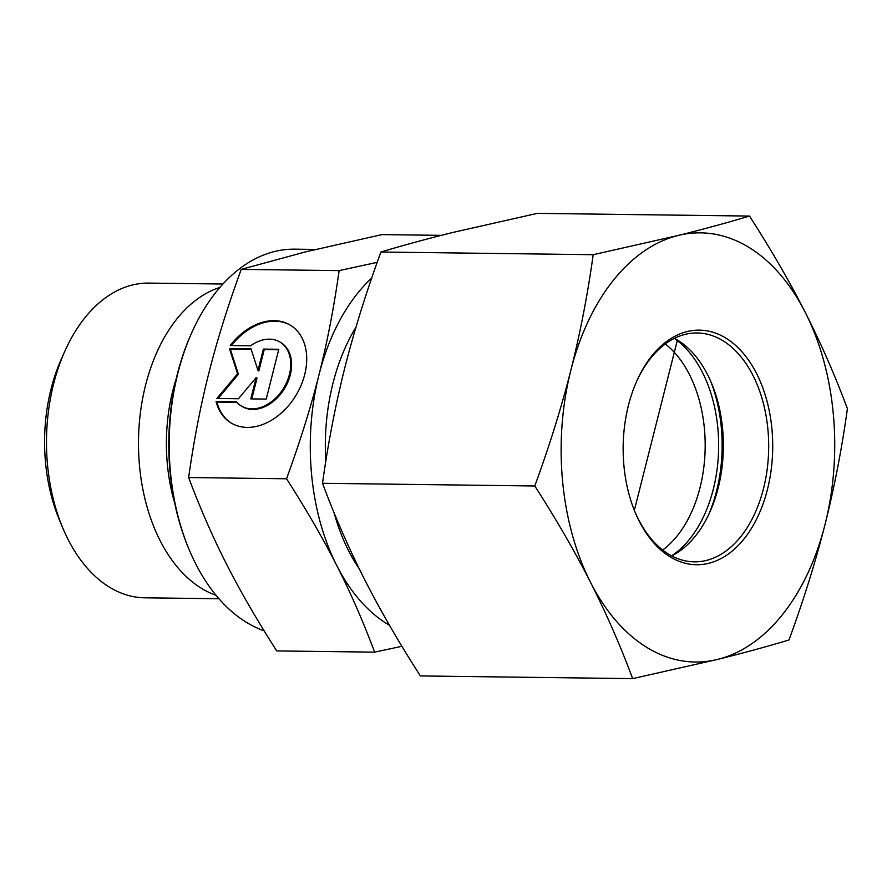 <?xml version="1.0" encoding="UTF-8"?>
<svg xmlns="http://www.w3.org/2000/svg" width="892" height="892" viewBox="0 0 892 892"><rect width="100%" height="100%" fill="white"/><g stroke="black" fill="none" stroke-linecap="round" stroke-linejoin="round"><path stroke-width="1.34" d="M216.087 401.578L236.447 401.835A37.364 26.95 -58.8 0 0 241.297 405.983A37.364 26.95 -58.8 0 0 283.712 387.998A37.364 26.95 -58.8 0 0 280.01 342.082A37.364 26.95 -58.8 0 0 250.607 345.795L230.248 345.538A57.177 41.244 121.2 0 1 290.279 325.134A57.177 41.244 121.2 0 1 295.932 395.401A57.177 41.244 121.2 0 1 231.028 422.931A57.177 41.244 121.2 0 1 216.087 401.578L216.934 402.091A57.177 41.244 -58.8 0 0 231.452 423.187M290.703 325.39A57.177 41.244 -58.8 0 0 231.474 345.55M280.01 342.082L280.857 342.595A37.364 26.95 121.2 0 1 284.559 388.511A37.364 26.95 121.2 0 1 242.145 406.496L241.297 405.983M236.893 402.348L216.934 402.091M278.672 349.775L264.233 349.597L258.836 370.938L257.989 370.425L263.385 349.084L278.806 349.274L266.217 399.092L250.797 398.891L256.194 377.55L238.465 398.735L216.879 398.468L237.562 373.737L229.456 348.649L251.042 348.928L257.989 370.425M263.385 349.084L264.233 349.597M251.21 349.43L230.303 349.162L238.409 374.25L218.139 398.479M229.456 348.649L230.303 349.162M237.562 373.737L238.409 374.25M256.194 377.55L257.041 378.063L251.778 398.914M218.941 598.744L144.816 597.807A157.371 100.317 -89.3 0 1 62.708 527.796A157.371 100.317 -89.3 0 1 64.949 350.991A157.371 100.317 -89.3 0 1 148.808 283.087L222.933 284.024M64.949 350.991L61.37 358.985A143.066 91.196 90.7 0 0 59.329 519.713L62.708 527.796M216.009 595.265A157.371 100.317 -89.3 0 1 138.505 440.336A157.371 100.317 -89.3 0 1 219.911 287.425M441.25 235.354L381.921 234.607L305.41 251.912L241.23 269.373C227.817 306.079 217.001 340.744 208.773 373.38C200.51 406.005 193.809 440.726 188.647 477.532C200.076 508.094 212.709 536.962 226.535 564.145C240.327 591.329 257.074 620.252 276.754 650.915L374.64 652.152C363.044 621.189 350.411 592.321 336.763 565.539C323.194 538.768 306.458 509.845 286.544 478.77C300.102 441.585 310.918 406.919 319.002 374.774L319.024 374.673C327.174 342.55 333.876 307.874 339.127 270.622L377.216 262.348M241.23 269.373L339.127 270.622M188.647 477.532L286.544 478.77M191.847 332.504L191.122 334.099A190.275 121.29 90.7 0 0 188.413 547.878L189.093 549.494A193.14 123.107 -89.3 0 1 191.847 332.504A193.14 123.107 -89.3 0 1 294.75 249.169L315.601 249.425M264.132 630.8A193.14 123.107 -89.3 0 1 189.093 549.494M401.913 646.287L374.64 652.152M319.002 374.774A193.14 123.107 90.7 0 0 336.763 565.539A193.14 123.107 90.7 0 0 389.492 625.314M371.708 278.092A193.14 123.107 90.7 0 0 319.024 374.673M674.319 338.402A118.29 75.396 -89.3 0 1 718.64 447.695A118.29 75.396 -89.3 0 1 671.564 555.827M662.667 550.029A114.455 72.954 90.7 0 0 705.171 447.528A114.455 72.954 90.7 0 0 665.287 343.966M710.478 380.75A123.754 78.886 -89.3 0 1 722.029 438.92A123.754 78.886 -89.3 0 1 708.783 514.416M636.553 381.553A114.455 72.954 -89.3 0 1 697.187 332.961A114.455 72.954 -89.3 0 1 768.681 448.33A114.455 72.954 -89.3 0 1 694.277 561.848A114.455 72.954 -89.3 0 1 634.903 511.729M628.447 405.336A117.309 74.783 90.7 0 0 635.238 512.554A117.309 74.783 90.7 0 0 746.258 536.059A117.309 74.783 90.7 0 0 748.488 360.056A117.309 74.783 90.7 0 0 636.91 380.75A117.309 74.783 90.7 0 0 628.447 405.336M674.452 338.336A114.455 72.954 -89.3 0 1 711.571 383.304A114.455 72.954 -89.3 0 1 718.194 487.902A114.455 72.954 -89.3 0 1 709.943 511.885A114.455 72.954 -89.3 0 1 671.687 555.894M805.309 312.479A214.604 136.788 90.7 0 0 678.199 235.466A214.604 136.788 90.7 0 0 570.824 370.425A214.604 136.788 90.7 0 0 590.56 582.387A214.604 136.788 90.7 0 0 717.67 659.4A214.604 136.788 90.7 0 0 825.044 524.44A214.604 136.788 90.7 0 0 805.309 312.479C821.197 343.866 835.224 375.945 847.4 408.714C841.948 448.163 834.499 486.742 825.044 524.44C815.455 562.127 803.424 600.651 788.974 639.988C766.841 646.633 743.081 653.1 717.67 659.4L632.662 678.622C620.475 645.864 606.448 613.785 590.56 582.387C574.537 550.988 555.939 518.854 534.765 485.984C549.216 446.636 561.235 408.123 570.824 370.425C580.279 332.727 587.739 294.159 593.191 254.699L678.199 235.466C703.61 229.166 727.381 222.699 749.503 216.065C770.688 248.935 789.286 281.08 805.309 312.479M749.503 216.065L537.252 213.378L452.244 232.6C426.833 238.9 403.061 245.367 380.929 252.012C366.478 291.35 354.458 329.873 344.87 367.56C335.414 405.258 327.966 443.837 322.514 483.286C334.69 516.055 348.716 548.134 364.605 579.521C380.628 610.92 399.226 643.065 420.4 675.935L632.662 678.622M322.514 483.286L534.765 485.984M380.929 252.012L593.191 254.699M677.429 340.03L634.335 510.335M176.326 378.398A143.222 91.296 90.7 0 0 174.743 503.222M355.919 327.319A169.536 108.066 90.7 0 0 333.006 383.147A169.536 108.066 90.7 0 0 325.77 461.554M334.076 512.777A169.536 108.066 90.7 0 0 359.197 568.706"/></g></svg>
